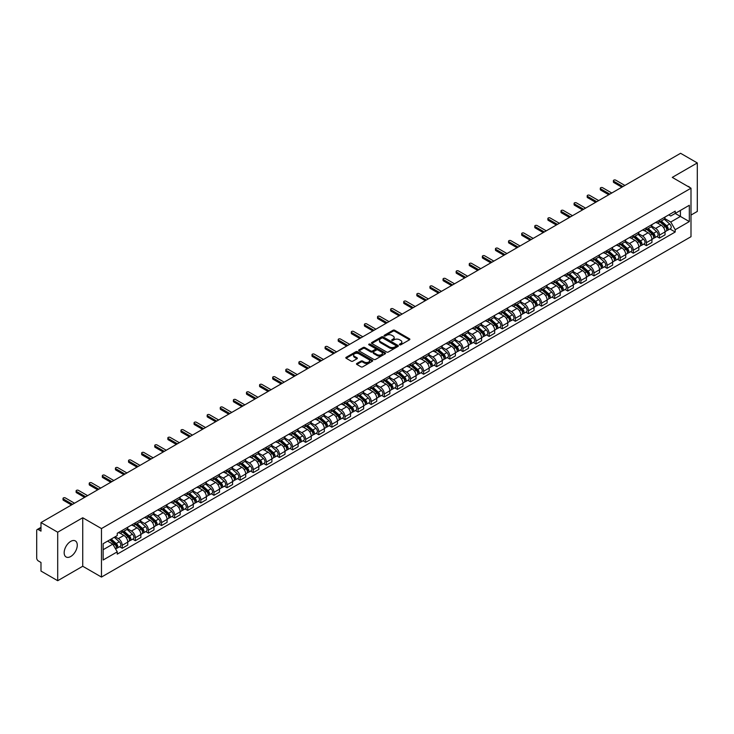 <?xml version="1.0" encoding="UTF-8"?>
<svg xmlns="http://www.w3.org/2000/svg" width="734" height="734" viewBox="0 0 734 734"><rect width="100%" height="100%" fill="white"/><g stroke="black" fill="none" stroke-linecap="round" stroke-linejoin="round"><path stroke-width="1.1" d="M399.617 344.824A0.817 0.468 0 0 0 400.773 344.824L409.535 339.769A1.165 0.67 0 0 0 409.875 339.291A1.165 0.67 0 0 0 409.535 338.814L394.69 330.245A1.165 0.67 0 0 0 393.039 330.245L384.277 335.3A0.817 0.468 0 0 0 385.433 335.97L386.57 335.319A3.734 2.156 0 0 1 391.846 335.319L393.085 336.034A3.734 2.156 0 0 1 394.176 337.557A3.734 2.156 0 0 1 393.085 339.08L391.947 339.732A0.817 0.468 0 0 0 393.103 340.402L394.241 339.741A3.734 2.156 0 0 1 399.516 339.741L400.755 340.457A3.734 2.156 0 0 1 401.847 341.98A3.734 2.156 0 0 1 400.755 343.503L399.617 344.163A0.817 0.468 0 0 0 399.617 344.824L399.617 344.163M70.721 556.51A9.267 5.349 120 0 0 76.776 548.344A9.267 5.349 120 0 0 75.354 540.921A9.267 5.349 120 0 0 70.721 541.38A9.267 5.349 120 0 0 64.665 549.546A9.267 5.349 120 0 0 66.088 556.968A9.267 5.349 120 0 0 70.721 556.51M689.896 187.574A9.267 5.349 120 0 0 688.914 186.684A9.267 5.349 120 0 0 687.648 186.271M356.843 363.477A1.165 0.67 0 0 0 356.504 363.954A1.165 0.67 0 0 0 356.843 364.431L361.009 366.835A1.165 0.67 0 0 0 362.66 366.835L372.386 361.211A1.165 0.67 0 0 0 372.725 360.733A1.165 0.67 0 0 0 372.386 360.266L357.541 351.696A1.165 0.67 0 0 0 355.898 351.696L346.164 357.311A1.165 0.67 0 0 0 345.824 357.788A1.165 0.67 0 0 0 346.164 358.265L351.191 361.165A1.165 0.67 0 0 0 352.843 361.165L357.008 358.761A1.165 0.67 0 0 0 357.348 358.284A1.165 0.67 0 0 0 357.008 357.807L354.513 356.366A3.119 1.798 0 0 1 353.604 355.1A3.119 1.798 0 0 1 355.522 353.43A3.119 1.798 0 0 1 358.926 353.825L368.697 359.467A3.119 1.798 0 0 1 369.606 360.733A3.119 1.798 0 0 1 367.688 362.403A3.119 1.798 0 0 1 364.284 362.009L362.66 361.073A1.165 0.67 0 0 0 361.009 361.073L356.843 363.477L356.843 364.431L361.009 362.036L361.009 361.073M101.466 528.572L82.731 517.754L57.702 532.214L40.985 522.562L680.583 153.287L697.3 162.939L672.271 177.389L690.997 188.207L101.466 528.572L101.466 577.071L690.997 236.706L690.997 188.207M386.653 352.026A1.165 0.67 0 0 0 388.304 352.026L398.03 346.411A1.165 0.67 0 0 0 398.369 345.934A1.165 0.67 0 0 0 398.03 345.457L383.185 336.888A1.165 0.67 0 0 0 381.542 336.888L371.808 342.503A1.165 0.67 0 0 0 371.468 342.98A1.165 0.67 0 0 0 371.808 343.457L386.653 352.026M369.294 344.998A0.817 0.468 0 0 1 370.119 345.118L385.194 353.816L375.478 359.431A1.165 0.67 0 0 1 373.826 359.431L358.99 350.861L358.99 349.907A1.165 0.67 0 0 0 358.642 350.384A1.165 0.67 0 0 0 358.99 350.861M358.99 349.907L363.156 347.503A1.165 0.67 0 0 1 364.798 347.503L370.817 350.98A1.165 0.67 0 0 0 372.468 350.98L375.23 349.384A1.165 0.67 0 0 0 375.569 348.907A1.165 0.67 0 0 0 375.23 348.43L368.963 344.815A0.817 0.468 0 0 1 370.119 344.145L385.212 352.861A1.165 0.67 0 0 1 385.552 353.338A1.165 0.67 0 0 1 385.212 353.816L385.212 352.861M57.702 532.214L57.702 580.713L40.985 571.061L40.985 562.473L38.379 560.969A2.376 1.376 -120 0 1 36.7 558.06L36.7 530.609A2.376 1.376 -120 0 1 37.195 529.526L40.985 527.333M690.997 215.08L697.3 211.438L697.3 162.939M57.702 580.713L82.731 566.253L101.466 577.071M40.985 522.562L40.985 531.141L38.379 529.636A2.376 1.376 -120 0 0 37.195 529.526M659.499 220.218A5.468 3.156 60 0 1 658.37 222.668L663.912 219.475A5.468 3.156 -120 0 0 665.041 217.016M651.627 226.1L655.636 228.412A5.468 3.156 60 0 1 659.499 235.109L665.041 231.907A5.468 3.156 -120 0 0 661.178 225.21L657.214 222.925M665.041 231.907L665.041 234.862L659.499 238.064L656.838 236.531M658.37 222.668A5.468 3.156 60 0 1 655.673 222.43M659.499 235.109L659.499 238.064M646.397 227.788A5.468 3.156 60 0 1 645.259 230.237L650.81 227.035A5.468 3.156 -120 0 0 651.939 224.586M643.736 244.101L646.397 245.633L651.939 242.431L651.939 239.477A5.468 3.156 -120 0 0 648.076 232.779L644.103 230.485M645.259 230.237A5.468 3.156 60 0 1 642.571 229.99M638.525 233.669L642.534 235.981A5.468 3.156 60 0 1 646.397 242.67L646.397 245.633M633.286 235.348A5.468 3.156 60 0 1 632.158 237.807L637.699 234.605A5.468 3.156 -120 0 0 638.837 232.146M630.634 251.661L633.286 253.202L638.837 250L638.837 247.037A5.468 3.156 -120 0 0 634.974 240.348L631.001 238.055M632.158 237.807A5.468 3.156 60 0 1 629.469 237.559M625.423 241.238L629.423 243.55A5.468 3.156 60 0 1 633.286 250.239L633.286 253.202M620.184 242.917A5.468 3.156 60 0 1 619.056 245.367L624.597 242.165A5.468 3.156 -120 0 0 625.726 239.715M617.523 259.23L620.184 260.763L625.726 257.561L625.726 254.606A5.468 3.156 -120 0 0 621.863 247.908L617.9 245.624M619.056 245.367A5.468 3.156 60 0 1 616.367 245.119M612.321 248.798L616.321 251.111A5.468 3.156 60 0 1 620.184 257.808L620.184 260.763M607.082 250.477A5.468 3.156 60 0 1 605.945 252.936L611.495 249.734A5.468 3.156 -120 0 0 612.624 247.285M604.421 266.791L607.082 268.332L612.624 265.13L612.624 262.166A5.468 3.156 -120 0 0 608.761 255.478L604.788 253.184M605.945 252.936A5.468 3.156 60 0 1 603.256 252.689M599.21 256.368L603.22 258.68A5.468 3.156 60 0 1 607.082 265.369L607.082 268.332M593.98 258.047A5.468 3.156 60 0 1 592.843 260.497L598.384 257.304A5.468 3.156 -120 0 0 599.522 254.845M591.32 274.36L593.98 275.892L599.522 272.69L599.522 269.736A5.468 3.156 -120 0 0 595.659 263.047L591.687 260.753M592.843 260.497A5.468 3.156 60 0 1 590.154 260.258M586.108 263.928L590.108 266.24A5.468 3.156 60 0 1 593.98 272.938L593.98 275.892M580.869 265.616A5.468 3.156 60 0 1 579.741 268.066L585.282 264.864A5.468 3.156 -120 0 0 586.42 262.414M578.218 281.929L580.869 283.462L586.42 280.26L586.42 277.305A5.468 3.156 -120 0 0 582.548 270.607L578.585 268.314M579.741 268.066A5.468 3.156 60 0 1 577.052 267.818M573.006 271.497L577.007 273.81A5.468 3.156 60 0 1 580.869 280.498L580.869 283.462M567.767 273.176A5.468 3.156 60 0 1 566.639 275.635L572.181 272.433A5.468 3.156 -120 0 0 573.309 269.974M565.107 289.49L567.767 291.031L573.309 287.829L573.309 284.865A5.468 3.156 -120 0 0 569.446 278.177L565.483 275.883M566.639 275.635A5.468 3.156 60 0 1 563.941 275.388M559.895 279.067L563.905 281.379A5.468 3.156 60 0 1 567.767 288.067L567.767 291.031M554.665 280.746A5.468 3.156 60 0 1 553.528 283.196L559.079 279.993A5.468 3.156 -120 0 0 560.207 277.544M552.005 297.059L554.665 298.591L560.207 295.389L560.207 292.435A5.468 3.156 -120 0 0 556.344 285.737L552.372 283.452M553.528 283.196A5.468 3.156 60 0 1 550.839 282.948M546.793 286.627L550.803 288.939A5.468 3.156 60 0 1 554.665 295.637L554.665 298.591M541.554 288.315A5.468 3.156 60 0 1 540.426 290.765L545.968 287.563A5.468 3.156 -120 0 0 547.105 285.113M538.903 304.628L541.554 306.161L547.105 302.958L547.105 299.995A5.468 3.156 -120 0 0 543.243 293.306L539.27 291.013M540.426 290.765A5.468 3.156 60 0 1 537.738 290.517M533.691 294.196L537.692 296.508A5.468 3.156 60 0 1 541.554 303.197L541.554 306.161M528.452 295.875A5.468 3.156 60 0 1 527.324 298.325L532.866 295.132A5.468 3.156 -120 0 0 533.994 292.673M525.792 312.189L528.452 313.721L533.994 310.528L533.994 307.564A5.468 3.156 -120 0 0 530.131 300.876L526.168 298.582M527.324 298.325A5.468 3.156 60 0 1 524.636 298.087M520.589 301.757L524.59 304.069A5.468 3.156 60 0 1 528.452 310.766L528.452 313.721M515.351 303.445A5.468 3.156 60 0 1 514.222 305.894L519.764 302.692A5.468 3.156 -120 0 0 520.892 300.243M512.69 319.758L515.351 321.29L520.892 318.088L520.892 315.134A5.468 3.156 -120 0 0 517.03 308.436L513.057 306.142M514.222 305.894A5.468 3.156 60 0 1 511.525 305.647M507.478 309.326L511.488 311.638A5.468 3.156 60 0 1 515.351 318.336L515.351 321.29M502.249 311.005A5.468 3.156 60 0 1 501.111 313.464L506.662 310.262A5.468 3.156 -120 0 0 507.79 307.803M499.588 327.318L502.249 328.86L507.79 325.657L507.79 322.694A5.468 3.156 -120 0 0 503.928 316.005L499.955 313.712M501.111 313.464A5.468 3.156 60 0 1 498.423 313.216M494.377 316.895L498.377 319.207A5.468 3.156 60 0 1 502.249 325.896L502.249 328.86M489.138 318.574A5.468 3.156 60 0 1 488.009 321.024L493.551 317.822A5.468 3.156 -120 0 0 494.688 315.372M486.486 334.887L489.138 336.42L494.688 333.218L494.688 330.263A5.468 3.156 -120 0 0 490.817 323.566L486.853 321.281M488.009 321.024A5.468 3.156 60 0 1 485.321 320.776M481.275 324.456L485.275 326.768A5.468 3.156 60 0 1 489.138 333.465L489.138 336.42M476.036 326.144A5.468 3.156 60 0 1 474.907 328.593L480.449 325.391A5.468 3.156 -120 0 0 481.577 322.942M473.375 342.457L476.036 343.989L481.577 340.787L481.577 337.833A5.468 3.156 -120 0 0 477.715 331.135L473.751 328.841M474.907 328.593A5.468 3.156 60 0 1 472.21 328.346M468.164 332.025L472.173 334.337A5.468 3.156 60 0 1 476.036 341.026L476.036 343.989M462.934 333.704A5.468 3.156 60 0 1 461.796 336.163L467.347 332.961A5.468 3.156 -120 0 0 468.476 330.502M460.273 350.017L462.934 351.549L468.476 348.356L468.476 345.393A5.468 3.156 -120 0 0 464.613 338.704L460.64 336.411M461.796 336.163A5.468 3.156 60 0 1 459.108 335.915M455.062 339.594L459.071 341.906A5.468 3.156 60 0 1 462.934 348.595L462.934 351.549M449.823 341.273A5.468 3.156 60 0 1 448.694 343.723L454.236 340.521A5.468 3.156 -120 0 0 455.374 338.071M447.171 357.586L449.823 359.119L455.374 355.917L455.374 352.962A5.468 3.156 -120 0 0 451.511 346.264L447.538 343.98M448.694 343.723A5.468 3.156 60 0 1 446.006 343.475M441.96 347.154L445.96 349.467A5.468 3.156 60 0 1 449.823 356.164L449.823 359.119M436.721 348.833A5.468 3.156 60 0 1 435.592 351.292L441.134 348.09A5.468 3.156 -120 0 0 442.263 345.641M434.06 365.147L436.721 366.688L442.263 363.486L442.263 360.522A5.468 3.156 -120 0 0 438.4 353.834L434.436 351.54M435.592 351.292A5.468 3.156 60 0 1 432.904 351.045M428.858 354.724L432.858 357.036A5.468 3.156 60 0 1 436.721 363.725L436.721 366.688M423.619 356.403A5.468 3.156 60 0 1 422.49 358.853L428.032 355.66A5.468 3.156 -120 0 0 429.161 353.201M420.958 372.716L423.619 374.248L429.161 371.046L429.161 368.092A5.468 3.156 -120 0 0 425.298 361.394L421.334 359.109M422.49 358.853A5.468 3.156 60 0 1 419.793 358.614M415.747 362.284L419.756 364.596A5.468 3.156 60 0 1 423.619 371.294L423.619 374.248M410.517 363.972A5.468 3.156 60 0 1 409.379 366.422L414.93 363.22A5.468 3.156 -120 0 0 416.059 360.77M407.856 380.285L410.517 381.818L416.059 378.616L416.059 375.661A5.468 3.156 -120 0 0 412.196 368.963L408.223 366.67M409.379 366.422A5.468 3.156 60 0 1 406.691 366.174M402.645 369.853L406.645 372.166A5.468 3.156 60 0 1 410.517 378.854L410.517 381.818M397.406 371.532A5.468 3.156 60 0 1 396.277 373.991L401.819 370.789A5.468 3.156 -120 0 0 402.957 368.33M394.754 387.846L397.406 389.378L402.957 386.185L402.957 383.221A5.468 3.156 -120 0 0 399.085 376.533L395.121 374.239M396.277 373.991A5.468 3.156 60 0 1 393.589 373.744M389.543 377.423L393.543 379.735A5.468 3.156 60 0 1 397.406 386.423L397.406 389.378M384.304 379.102A5.468 3.156 60 0 1 383.176 381.552L388.717 378.349A5.468 3.156 -120 0 0 389.846 375.9M381.643 395.415L384.304 396.947L389.846 393.745L389.846 390.791A5.468 3.156 -120 0 0 385.983 384.093L382.019 381.808M383.176 381.552A5.468 3.156 60 0 1 380.478 381.304M376.432 384.983L380.441 387.295A5.468 3.156 60 0 1 384.304 393.993L384.304 396.947M371.202 386.662A5.468 3.156 60 0 1 370.064 389.121L375.615 385.919A5.468 3.156 -120 0 0 376.744 383.469M368.541 402.975L371.202 404.517L376.744 401.314L376.744 398.351A5.468 3.156 -120 0 0 372.881 391.662L368.908 389.369M370.064 389.121A5.468 3.156 60 0 1 367.376 388.873M363.33 392.552L367.339 394.864A5.468 3.156 60 0 1 371.202 401.553L371.202 404.517M358.091 394.231A5.468 3.156 60 0 1 356.963 396.681L362.504 393.488A5.468 3.156 -120 0 0 363.642 391.029M355.439 410.545L358.1 412.077L363.642 408.875L363.642 405.92A5.468 3.156 -120 0 0 359.779 399.232L355.807 396.938M356.963 396.681A5.468 3.156 60 0 1 354.274 396.443M350.228 400.113L354.228 402.425A5.468 3.156 60 0 1 358.1 409.122L358.1 412.077M344.989 401.801A5.468 3.156 60 0 1 343.861 404.25L349.402 401.048A5.468 3.156 -120 0 0 350.531 398.599M342.328 418.114L344.989 419.646L350.531 416.444L350.531 413.49A5.468 3.156 -120 0 0 346.668 406.792L342.705 404.498M343.861 404.25A5.468 3.156 60 0 1 341.172 404.003M337.126 407.682L341.127 409.994A5.468 3.156 60 0 1 344.989 416.683L344.989 419.646M331.887 409.361A5.468 3.156 60 0 1 330.759 411.82L336.3 408.618A5.468 3.156 -120 0 0 337.429 406.159M329.227 425.674L331.887 427.216L337.429 424.013L337.429 421.05A5.468 3.156 -120 0 0 333.566 414.361L329.603 412.068M330.759 411.82A5.468 3.156 60 0 1 328.061 411.572M324.015 415.251L328.025 417.563A5.468 3.156 60 0 1 331.887 424.252L331.887 427.216M318.785 416.93A5.468 3.156 60 0 1 317.648 419.38L323.199 416.178A5.468 3.156 -120 0 0 324.327 413.728M316.125 433.243L318.785 434.776L324.327 431.574L324.327 428.619A5.468 3.156 -120 0 0 320.464 421.922L316.492 419.637M317.648 419.38A5.468 3.156 60 0 1 314.959 419.132M310.913 422.812L314.914 425.124A5.468 3.156 60 0 1 318.785 431.821L318.785 434.776M305.674 424.5A5.468 3.156 60 0 1 304.546 426.949L310.087 423.747A5.468 3.156 -120 0 0 311.225 421.298M303.023 440.804L305.674 442.345L311.225 439.143L311.225 436.179A5.468 3.156 -120 0 0 307.353 429.491L303.39 427.197M304.546 426.949A5.468 3.156 60 0 1 301.858 426.702M297.811 430.381L301.812 432.693A5.468 3.156 60 0 1 305.674 439.382L305.674 442.345M292.572 432.06A5.468 3.156 60 0 1 291.444 434.51L296.986 431.317A5.468 3.156 -120 0 0 298.114 428.858M289.912 448.373L292.572 449.905L298.114 446.703L298.114 443.749A5.468 3.156 -120 0 0 294.251 437.06L290.288 434.767M291.444 434.51A5.468 3.156 60 0 1 288.756 434.271M284.709 437.941L288.71 440.253A5.468 3.156 60 0 1 292.572 446.951L292.572 449.905M279.471 439.629A5.468 3.156 60 0 1 278.333 442.079L283.884 438.877A5.468 3.156 -120 0 0 285.012 436.427M276.81 455.942L279.471 457.475L285.012 454.273L285.012 451.318A5.468 3.156 -120 0 0 281.15 444.62L277.177 442.327M278.333 442.079A5.468 3.156 60 0 1 275.645 441.831M271.598 445.51L275.608 447.823A5.468 3.156 60 0 1 279.471 454.52L279.471 457.475M266.369 447.189A5.468 3.156 60 0 1 265.231 449.648L270.773 446.446A5.468 3.156 -120 0 0 271.91 443.987M263.708 463.503L266.369 465.044L271.91 461.842L271.91 458.878A5.468 3.156 -120 0 0 268.048 452.19L264.075 449.896M265.231 449.648A5.468 3.156 60 0 1 262.543 449.401M258.496 453.08L262.497 455.392A5.468 3.156 60 0 1 266.369 462.081L266.369 465.044M253.258 454.759A5.468 3.156 60 0 1 252.129 457.209L257.671 454.007A5.468 3.156 -120 0 0 258.808 451.557M250.606 471.072L253.258 472.604L258.808 469.402L258.808 466.448A5.468 3.156 -120 0 0 254.937 459.75L250.973 457.466M252.129 457.209A5.468 3.156 60 0 1 249.441 456.961M245.395 460.64L249.395 462.952A5.468 3.156 60 0 1 253.258 469.65L253.258 472.604M240.156 462.328A5.468 3.156 60 0 1 239.027 464.778L244.569 461.576A5.468 3.156 -120 0 0 245.697 459.126M237.495 478.641L240.156 480.174L245.697 476.972L245.697 474.008A5.468 3.156 -120 0 0 241.835 467.319L237.871 465.026M239.027 464.778A5.468 3.156 60 0 1 236.33 464.53M232.283 468.209L236.293 470.522A5.468 3.156 60 0 1 240.156 477.21L240.156 480.174M227.054 469.888A5.468 3.156 60 0 1 225.916 472.347L231.467 469.145A5.468 3.156 -120 0 0 232.595 466.686M224.393 486.202L227.054 487.734L232.595 484.541L232.595 481.577A5.468 3.156 -120 0 0 228.733 474.889L224.76 472.595M225.916 472.347A5.468 3.156 60 0 1 223.228 472.1M219.182 475.779L223.191 478.091A5.468 3.156 60 0 1 227.054 484.779L227.054 487.734M213.943 477.458A5.468 3.156 60 0 1 212.814 479.908L218.356 476.705A5.468 3.156 -120 0 0 219.494 474.256M211.291 493.771L213.943 495.303L219.494 492.101L219.494 489.147A5.468 3.156 -120 0 0 215.631 482.449L211.658 480.164M212.814 479.908A5.468 3.156 60 0 1 210.126 479.66M206.08 483.339L210.08 485.651A5.468 3.156 60 0 1 213.943 492.349L213.943 495.303M200.841 485.018A5.468 3.156 60 0 1 199.712 487.477L205.254 484.275A5.468 3.156 -120 0 0 206.382 481.825M198.18 501.331L200.841 502.873L206.382 499.671L206.382 496.707A5.468 3.156 -120 0 0 202.52 490.018L198.556 487.725M199.712 487.477A5.468 3.156 60 0 1 197.024 487.229M192.978 490.908L196.978 493.22A5.468 3.156 60 0 1 200.841 499.909L200.841 502.873M187.739 492.587A5.468 3.156 60 0 1 186.601 495.037L192.152 491.835A5.468 3.156 -120 0 0 193.281 489.385M185.078 508.901L187.739 510.433L193.281 507.231L193.281 504.276A5.468 3.156 -120 0 0 189.418 497.579L185.445 495.294M186.601 495.037A5.468 3.156 60 0 1 183.913 494.789M179.867 498.469L183.876 500.781A5.468 3.156 60 0 1 187.739 507.478L187.739 510.433M174.637 500.157A5.468 3.156 60 0 1 173.499 502.606L179.041 499.404A5.468 3.156 -120 0 0 180.179 496.955M171.976 516.47L174.637 518.002L180.179 514.8L180.179 511.846A5.468 3.156 -120 0 0 176.316 505.148L172.343 502.854M173.499 502.606A5.468 3.156 60 0 1 170.811 502.359M166.765 506.038L170.765 508.35A5.468 3.156 60 0 1 174.637 515.039L174.637 518.002M161.526 507.717A5.468 3.156 60 0 1 160.397 510.176L165.939 506.974A5.468 3.156 -120 0 0 167.077 504.515M158.874 524.03L161.526 525.562L167.077 522.369L167.077 519.406A5.468 3.156 -120 0 0 163.205 512.717L159.241 510.424M160.397 510.176A5.468 3.156 60 0 1 157.709 509.928M153.663 513.607L157.663 515.919A5.468 3.156 60 0 1 161.526 522.608L161.526 525.562M148.424 515.286A5.468 3.156 60 0 1 147.295 517.736L152.837 514.534A5.468 3.156 -120 0 0 153.966 512.084M145.763 531.599L148.424 533.132L153.966 529.93L153.966 526.975A5.468 3.156 -120 0 0 150.103 520.278L146.139 517.993M147.295 517.736A5.468 3.156 60 0 1 144.598 517.488M140.552 521.168L144.561 523.48A5.468 3.156 60 0 1 148.424 530.177L148.424 533.132M135.322 522.847A5.468 3.156 60 0 1 134.184 525.305L139.735 522.103A5.468 3.156 -120 0 0 140.864 519.654M132.661 539.16L135.322 540.701L140.864 537.499L140.864 534.535A5.468 3.156 -120 0 0 137.001 527.847L133.028 525.553M134.184 525.305A5.468 3.156 60 0 1 131.496 525.058M127.45 528.737L131.459 531.049A5.468 3.156 60 0 1 135.322 537.738L135.322 540.701M122.211 530.416A5.468 3.156 60 0 1 121.082 532.866L126.624 529.673A5.468 3.156 -120 0 0 127.762 527.214M119.559 546.729L122.211 548.261L127.762 545.059L127.762 542.105A5.468 3.156 -120 0 0 123.899 535.416L119.926 533.123M121.082 532.866A5.468 3.156 60 0 1 118.394 532.627M115.155 536.774L118.348 538.609A5.468 3.156 60 0 1 122.211 545.307L122.211 548.261M668.784 214.86L670.757 215.998L689.318 205.281L680.418 210.419L680.418 216.438L670.757 222.017L664.738 218.539M103.145 549.72L112.807 544.142L117.256 551.849L103.145 560.005L103.145 543.701L117.256 535.554L117.256 533.279L675.207 211.153L675.207 213.429L689.318 221.576L675.207 229.724L670.757 222.017M689.318 205.281L689.318 221.576M117.256 551.849L117.256 554.133L675.207 232.008L675.207 229.724M82.731 517.754L82.731 566.253M112.807 544.142L107.595 541.132M669.949 228.962L675.207 232.008M399.947 344.943L400.755 344.475A3.734 2.156 0 0 0 401.847 342.952L401.847 341.98M394.176 337.557L394.176 338.521A3.734 2.156 0 0 1 393.085 340.044L392.277 340.512M409.517 339.778L394.69 331.217A1.165 0.67 0 0 0 393.039 331.217L384.607 336.089M398.03 345.457L398.03 346.411L383.185 337.86A1.165 0.67 0 0 0 381.542 337.86L371.826 343.466L371.808 342.503M395.965 346.264A0.817 0.468 0 0 0 395.965 345.595L382.937 338.08A0.817 0.468 0 0 0 381.79 338.08L380.588 338.769A3.734 2.156 0 0 0 379.496 340.292A3.734 2.156 0 0 0 380.588 341.815L389.497 346.953A3.734 2.156 0 0 0 394.773 346.953L395.965 346.264L395.965 347.237A0.817 0.468 0 0 0 395.965 346.567M379.496 340.292L379.496 341.264A3.734 2.156 0 0 0 380.588 342.787L380.588 341.815M395.965 347.237L394.773 347.925A3.734 2.156 0 0 1 389.497 347.925L380.588 342.787M358.999 350.87L363.156 348.476L363.156 347.503M375.569 348.907L375.569 349.879A1.165 0.67 0 0 1 375.23 350.357L372.468 351.953A1.165 0.67 0 0 1 370.817 351.953L364.798 348.476A1.165 0.67 0 0 0 363.156 348.476M377.065 354.586A3.119 1.798 0 0 0 380.469 354.972A3.119 1.798 0 0 0 382.386 353.311A3.119 1.798 0 0 0 381.478 352.036L378.038 350.054A1.165 0.67 0 0 0 376.386 350.054L373.624 351.641A1.165 0.67 0 0 0 373.285 352.118A1.165 0.67 0 0 0 373.624 352.595L377.065 354.586L377.065 355.559A3.119 1.798 0 0 0 380.469 355.944A3.119 1.798 0 0 0 382.386 354.283L382.386 353.311M373.285 352.118L373.285 353.091A1.165 0.67 0 0 0 373.624 353.568L373.624 352.595M377.065 355.559L373.624 353.568M369.606 360.733L369.606 361.706A3.119 1.798 0 0 1 367.688 363.367A3.119 1.798 0 0 1 364.284 362.981L362.66 362.036A1.165 0.67 0 0 0 361.009 362.036M353.604 355.1L353.604 356.063A3.119 1.798 0 0 0 354.513 357.339L354.513 356.366M356.99 358.77L354.513 357.339M372.386 360.266L372.386 361.211L357.541 352.659A1.165 0.67 0 0 0 355.898 352.659L346.182 358.275L346.164 357.311M659.875 221.796L665.215 226.567A2.973 1.716 60 0 1 666.151 231.155L665.041 231.797M660.022 221.925L662.536 223.375M660.416 221.484L666.362 226.788A1.422 0.826 60 0 1 666.802 228.999A1.422 0.826 60 0 1 666.674 229.045M661.306 220.971L666.646 225.742A2.973 1.716 60 0 1 667.582 230.329A2.973 1.716 60 0 1 666.683 230.43M664.279 219.191L669.674 223.998A2.973 1.716 60 0 1 670.601 228.586L667.582 230.329M621.863 187.188L613.798 182.537A1.367 0.789 180 0 1 613.404 181.977L613.404 180.72A1.367 0.789 -0 0 0 613.798 181.27L622.955 186.564M624.891 185.445L615.734 180.16A1.367 0.789 -0 0 0 614.248 179.986A1.367 0.789 -0 0 0 613.404 180.72M646.773 229.366L652.113 234.128A2.973 1.716 60 0 1 653.049 238.724L651.939 239.367M646.911 229.494L649.425 230.944M647.315 229.054L653.251 234.357A1.422 0.826 60 0 1 653.7 236.559A1.422 0.826 60 0 1 653.572 236.614M648.205 228.54L653.544 233.302A2.973 1.716 60 0 1 654.471 237.899A2.973 1.716 60 0 1 653.572 237.99M651.177 226.751L656.563 231.559A2.973 1.716 60 0 1 657.499 236.155L654.471 237.899M633.671 236.935L639.011 241.697A2.973 1.716 60 0 1 639.938 246.285L638.837 246.927M633.809 237.054L636.323 238.504M634.204 236.623L640.149 241.926A1.422 0.826 60 0 1 640.599 244.128A1.422 0.826 60 0 1 640.47 244.174M635.094 236.109L640.433 240.871A2.973 1.716 60 0 1 641.369 245.468A2.973 1.716 60 0 1 640.47 245.56M638.075 234.32L643.461 239.128A2.973 1.716 60 0 1 644.397 243.716L641.369 245.468M620.56 244.495L625.9 249.257A2.973 1.716 60 0 1 626.836 253.854L625.726 254.496M620.707 244.624L623.221 246.073M621.102 244.183L627.047 249.487A1.422 0.826 60 0 1 627.497 251.689A1.422 0.826 60 0 1 627.359 251.744M621.992 243.67L627.331 248.441A2.973 1.716 60 0 1 628.267 253.028A2.973 1.716 60 0 1 627.368 253.129M624.973 241.881L630.359 246.688A2.973 1.716 60 0 1 631.286 251.285L628.267 253.028M608.761 194.758L600.696 190.097A1.367 0.789 180 0 1 600.293 189.546L600.293 188.28A1.367 0.789 -0 0 0 600.696 188.84L609.853 194.125M611.789 193.014L602.632 187.72A1.367 0.789 -0 0 0 601.137 187.555A1.367 0.789 -0 0 0 600.293 188.28M595.659 202.318L587.595 197.666A1.367 0.789 180 0 1 587.191 197.107L587.191 195.85A1.367 0.789 -0 0 0 587.595 196.409L596.751 201.694M598.678 200.575L589.521 195.29A1.367 0.789 -0 0 0 588.035 195.116A1.367 0.789 -0 0 0 587.191 195.85M582.548 209.887L574.483 205.236A1.367 0.789 180 0 1 574.089 204.676L574.089 203.41A1.367 0.789 -0 0 0 574.483 203.969L583.64 209.254M585.576 208.144L576.419 202.859A1.367 0.789 -0 0 0 574.933 202.685A1.367 0.789 -0 0 0 574.089 203.41M607.458 252.065L612.798 256.827A2.973 1.716 60 0 1 613.734 261.423L612.624 262.056M607.605 252.193L610.119 253.643M608 251.753L613.936 257.056A1.422 0.826 60 0 1 614.386 259.258A1.422 0.826 60 0 1 614.257 259.313M608.89 251.239L614.23 256.001A2.973 1.716 60 0 1 615.156 260.598A2.973 1.716 60 0 1 614.266 260.689M611.862 249.45L617.248 254.258A2.973 1.716 60 0 1 618.184 258.845L615.156 260.598M594.356 259.625L599.696 264.396A2.973 1.716 60 0 1 600.623 268.983L599.522 269.626M594.494 259.753L597.008 261.203M594.898 259.313L600.834 264.616A1.422 0.826 60 0 1 601.284 266.827A1.422 0.826 60 0 1 601.155 266.873M595.788 258.808L601.128 263.57A2.973 1.716 60 0 1 602.054 268.158A2.973 1.716 60 0 1 601.155 268.259M598.76 257.019L604.146 261.827A2.973 1.716 60 0 1 605.082 266.414L602.054 268.158M569.446 217.457L561.382 212.796A1.367 0.789 180 0 1 560.987 212.236L560.987 210.979A1.367 0.789 -0 0 0 561.382 211.539L570.538 216.824M572.474 215.704L563.317 210.419A1.367 0.789 -0 0 0 561.822 210.254A1.367 0.789 -0 0 0 560.987 210.979M556.344 225.017L548.28 220.365A1.367 0.789 180 0 1 547.876 219.805L547.876 218.548A1.367 0.789 -0 0 0 548.28 219.099L557.436 224.393M559.363 223.274L550.206 217.989A1.367 0.789 -0 0 0 548.72 217.815A1.367 0.789 -0 0 0 547.876 218.548M581.255 267.194L586.594 271.956A2.973 1.716 60 0 1 587.521 276.553L586.411 277.195M581.392 267.323L583.906 268.772M581.787 266.882L587.732 272.186A1.422 0.826 60 0 1 588.182 274.388A1.422 0.826 60 0 1 588.053 274.443M582.677 266.369L588.017 271.13A2.973 1.716 60 0 1 588.952 275.727A2.973 1.716 60 0 1 588.053 275.819M585.659 264.579L591.044 269.387A2.973 1.716 60 0 1 591.971 273.984L588.952 275.727M568.144 274.764L573.483 279.526A2.973 1.716 60 0 1 574.419 284.113L573.309 284.755M568.29 274.883L570.804 276.342M568.685 274.452L574.63 279.755A1.422 0.826 60 0 1 575.071 281.957A1.422 0.826 60 0 1 574.942 282.003M569.575 273.938L574.915 278.7A2.973 1.716 60 0 1 575.851 283.296A2.973 1.716 60 0 1 574.951 283.388M572.548 272.149L577.942 276.957A2.973 1.716 60 0 1 578.869 281.544L575.851 283.296M555.042 282.324L560.381 287.095A2.973 1.716 60 0 1 561.317 291.682L560.207 292.325M555.179 282.452L557.693 283.902M555.583 282.012L561.519 287.315A1.422 0.826 60 0 1 561.969 289.517A1.422 0.826 60 0 1 561.84 289.572M556.473 281.498L561.813 286.269A2.973 1.716 60 0 1 562.739 290.857A2.973 1.716 60 0 1 561.849 290.958M559.446 279.718L564.831 284.517A2.973 1.716 60 0 1 565.767 289.113L562.739 290.857M541.94 289.893L547.28 294.655A2.973 1.716 60 0 1 548.206 299.252L547.105 299.885M542.077 290.022L544.591 291.471M542.472 289.581L548.417 294.884A1.422 0.826 60 0 1 548.867 297.087A1.422 0.826 60 0 1 548.738 297.142M543.362 289.068L548.702 293.829A2.973 1.716 60 0 1 549.638 298.426A2.973 1.716 60 0 1 548.738 298.518M546.344 287.278L551.729 292.086A2.973 1.716 60 0 1 552.665 296.683L549.638 298.426M528.829 297.453L534.168 302.224A2.973 1.716 60 0 1 535.104 306.812L533.994 307.454M528.975 297.582L531.489 299.032M529.37 297.151L535.315 302.445A1.422 0.826 60 0 1 535.765 304.656A1.422 0.826 60 0 1 535.627 304.702M530.26 296.637L535.6 301.399A2.973 1.716 60 0 1 536.536 305.986A2.973 1.716 60 0 1 535.636 306.087M533.242 294.848L538.628 299.656A2.973 1.716 60 0 1 539.554 304.243L536.536 305.986M515.727 305.023L521.067 309.785A2.973 1.716 60 0 1 522.002 314.381L520.892 315.024M515.874 305.151L518.388 306.601M516.268 304.711L522.213 310.014A1.422 0.826 60 0 1 522.654 312.216A1.422 0.826 60 0 1 522.525 312.271M517.158 304.197L522.498 308.968A2.973 1.716 60 0 1 523.425 313.556A2.973 1.716 60 0 1 522.535 313.647M520.131 302.408L525.516 307.216A2.973 1.716 60 0 1 526.452 311.812L523.425 313.556M502.625 312.592L507.965 317.354A2.973 1.716 60 0 1 508.901 321.951L507.79 322.584M502.762 312.712L505.276 314.17M503.166 312.28L509.102 317.583A1.422 0.826 60 0 1 509.552 319.785A1.422 0.826 60 0 1 509.424 319.841M504.056 311.767L509.396 316.528A2.973 1.716 60 0 1 510.323 321.125A2.973 1.716 60 0 1 509.424 321.217M507.029 309.977L512.415 314.785A2.973 1.716 60 0 1 513.35 319.373L510.323 321.125M489.523 320.152L494.863 324.923A2.973 1.716 60 0 1 495.789 329.511L494.679 330.153M489.661 320.281L492.175 321.731M490.055 319.841L496 325.144A1.422 0.826 60 0 1 496.45 327.355A1.422 0.826 60 0 1 496.322 327.401M490.945 319.327L496.285 324.098A2.973 1.716 60 0 1 497.221 328.685A2.973 1.716 60 0 1 496.322 328.786M493.927 317.547L499.313 322.345A2.973 1.716 60 0 1 500.239 326.942L497.221 328.685M543.243 232.586L535.178 227.925A1.367 0.789 180 0 1 534.774 227.375L534.774 226.109A1.367 0.789 -0 0 0 535.178 226.668L544.334 231.953M546.261 230.843L537.104 225.549A1.367 0.789 -0 0 0 535.618 225.384A1.367 0.789 -0 0 0 534.774 226.109M530.131 240.156L522.067 235.495A1.367 0.789 180 0 1 521.672 234.935L521.672 233.678A1.367 0.789 -0 0 0 522.067 234.238L531.223 239.523M533.159 238.403L524.003 233.118A1.367 0.789 -0 0 0 522.516 232.944A1.367 0.789 -0 0 0 521.672 233.678M517.03 247.716L508.965 243.064A1.367 0.789 180 0 1 508.561 242.504L508.561 241.238A1.367 0.789 -0 0 0 508.965 241.798L518.121 247.083M520.057 245.973L510.901 240.688A1.367 0.789 -0 0 0 509.405 240.513A1.367 0.789 -0 0 0 508.561 241.238M503.928 255.285L495.863 250.624A1.367 0.789 180 0 1 495.459 250.074L495.459 248.808A1.367 0.789 -0 0 0 495.863 249.367L505.02 254.652M506.946 253.533L497.79 248.248A1.367 0.789 -0 0 0 496.303 248.083A1.367 0.789 -0 0 0 495.459 248.808M490.817 262.845L482.752 258.194A1.367 0.789 180 0 1 482.357 257.634L482.357 256.377A1.367 0.789 -0 0 0 482.752 256.928L491.908 262.221M493.844 261.102L484.688 255.817A1.367 0.789 -0 0 0 483.201 255.643A1.367 0.789 -0 0 0 482.357 256.377M477.715 270.415L469.65 265.763A1.367 0.789 180 0 1 469.255 265.203L469.255 263.937A1.367 0.789 -0 0 0 469.65 264.497L478.807 269.782M480.742 268.672L471.586 263.387A1.367 0.789 -0 0 0 470.099 263.212A1.367 0.789 -0 0 0 469.255 263.937M464.613 277.984L456.548 273.323A1.367 0.789 180 0 1 456.144 272.764L456.144 271.507A1.367 0.789 -0 0 0 456.548 272.066L465.705 277.351M467.631 276.232L458.475 270.947A1.367 0.789 -0 0 0 456.988 270.773A1.367 0.789 -0 0 0 456.144 271.507M451.511 285.544L443.446 280.893A1.367 0.789 180 0 1 443.042 280.333L443.042 279.076A1.367 0.789 -0 0 0 443.446 279.626L452.603 284.911M454.529 283.801L445.373 278.516A1.367 0.789 -0 0 0 443.887 278.342A1.367 0.789 -0 0 0 443.042 279.076M476.412 327.722L481.752 332.484A2.973 1.716 60 0 1 482.688 337.08L481.577 337.713M476.559 327.85L479.073 329.3M476.953 327.41L482.899 332.713A1.422 0.826 60 0 1 483.339 334.915A1.422 0.826 60 0 1 483.211 334.97M477.843 326.896L483.183 331.658A2.973 1.716 60 0 1 484.119 336.255A2.973 1.716 60 0 1 483.22 336.346M480.816 325.107L486.211 329.915A2.973 1.716 60 0 1 487.137 334.511L484.119 336.255M463.31 335.282L468.65 340.053A2.973 1.716 60 0 1 469.586 344.641L468.476 345.283M463.448 335.41L465.962 336.86M463.851 334.979L469.788 340.273A1.422 0.826 60 0 1 470.237 342.484A1.422 0.826 60 0 1 470.109 342.53M464.741 334.465L470.081 339.227A2.973 1.716 60 0 1 471.008 343.815A2.973 1.716 60 0 1 470.118 343.916M467.714 332.676L473.1 337.484A2.973 1.716 60 0 1 474.036 342.072L471.008 343.815M450.208 342.851L455.548 347.613A2.973 1.716 60 0 1 456.475 352.21L455.374 352.852M450.346 342.98L452.86 344.429M450.74 342.539L456.686 347.843A1.422 0.826 60 0 1 457.135 350.045A1.422 0.826 60 0 1 457.007 350.1M451.63 342.026L456.97 346.797A2.973 1.716 60 0 1 457.906 351.384A2.973 1.716 60 0 1 457.007 351.485M454.612 340.237L459.998 345.044A2.973 1.716 60 0 1 460.934 349.641L457.906 351.384M437.097 350.421L442.437 355.183A2.973 1.716 60 0 1 443.373 359.779L442.263 360.412M437.244 350.54L439.758 351.999M437.638 350.109L443.584 355.412A1.422 0.826 60 0 1 444.033 357.614A1.422 0.826 60 0 1 443.896 357.669M438.528 349.595L443.868 354.357A2.973 1.716 60 0 1 444.804 358.954A2.973 1.716 60 0 1 443.905 359.045M441.51 347.806L446.896 352.614A2.973 1.716 60 0 1 447.823 357.201L444.804 358.954M423.995 357.981L429.335 362.752A2.973 1.716 60 0 1 430.271 367.339L429.161 367.982M424.142 358.109L426.656 359.559M424.536 357.669L430.482 362.972A1.422 0.826 60 0 1 430.922 365.183A1.422 0.826 60 0 1 430.794 365.229M425.426 357.155L430.766 361.926A2.973 1.716 60 0 1 431.693 366.514A2.973 1.716 60 0 1 430.803 366.615M428.399 355.375L433.785 360.174A2.973 1.716 60 0 1 434.721 364.77L431.693 366.514M410.893 365.55L416.233 370.312A2.973 1.716 60 0 1 417.169 374.909L416.059 375.551M411.031 365.679L413.545 367.128M411.435 365.238L417.371 370.542A1.422 0.826 60 0 1 417.82 372.744A1.422 0.826 60 0 1 417.692 372.799M412.324 364.725L417.664 369.486A2.973 1.716 60 0 1 418.591 374.083A2.973 1.716 60 0 1 417.692 374.175M415.297 362.935L420.683 367.743A2.973 1.716 60 0 1 421.619 372.34L418.591 374.083M397.791 373.12L403.131 377.882A2.973 1.716 60 0 1 404.058 382.469L402.948 383.111M397.929 373.239L400.443 374.689M398.323 372.808L404.269 378.111A1.422 0.826 60 0 1 404.718 380.313A1.422 0.826 60 0 1 404.59 380.359M399.213 372.294L404.553 377.056A2.973 1.716 60 0 1 405.489 381.652A2.973 1.716 60 0 1 404.59 381.744M402.195 370.505L407.581 375.313A2.973 1.716 60 0 1 408.517 379.9L405.489 381.652M384.68 380.68L390.02 385.442A2.973 1.716 60 0 1 390.956 390.038L389.846 390.681M384.827 380.808L387.341 382.258M385.222 380.368L391.167 385.671A1.422 0.826 60 0 1 391.607 387.873A1.422 0.826 60 0 1 391.479 387.928M386.112 379.854L391.451 384.625A2.973 1.716 60 0 1 392.387 389.213A2.973 1.716 60 0 1 391.488 389.314M389.093 378.065L394.479 382.873A2.973 1.716 60 0 1 395.406 387.469L392.387 389.213M371.578 388.249L376.918 393.011A2.973 1.716 60 0 1 377.854 397.608L376.744 398.241M371.716 388.378L374.23 389.827M372.12 387.937L378.056 393.24A1.422 0.826 60 0 1 378.505 395.442A1.422 0.826 60 0 1 378.377 395.498M373.01 387.424L378.349 392.185A2.973 1.716 60 0 1 379.276 396.782A2.973 1.716 60 0 1 378.386 396.874M375.982 385.634L381.368 390.442A2.973 1.716 60 0 1 382.304 395.03L379.276 396.782M358.476 395.809L363.816 400.581A2.973 1.716 60 0 1 364.743 405.168L363.642 405.81M358.614 395.938L361.128 397.388M359.018 395.498L364.954 400.801A1.422 0.826 60 0 1 365.404 403.012A1.422 0.826 60 0 1 365.275 403.058M359.899 394.993L365.238 399.755A2.973 1.716 60 0 1 366.174 404.342A2.973 1.716 60 0 1 365.275 404.443M362.88 393.204L368.266 398.012A2.973 1.716 60 0 1 369.202 402.599L366.174 404.342M345.375 403.379L350.714 408.141A2.973 1.716 60 0 1 351.641 412.737L350.531 413.38M345.512 403.507L348.026 404.957M345.907 403.067L351.852 408.37A1.422 0.826 60 0 1 352.302 410.572A1.422 0.826 60 0 1 352.164 410.627M346.797 402.553L352.137 407.315A2.973 1.716 60 0 1 353.072 411.912A2.973 1.716 60 0 1 352.173 412.003M349.779 400.764L355.164 405.572A2.973 1.716 60 0 1 356.091 410.168L353.072 411.912M332.263 410.948L337.603 415.71A2.973 1.716 60 0 1 338.539 420.298L337.429 420.94M332.41 411.068L334.924 412.526M332.805 410.636L338.75 415.939A1.422 0.826 60 0 1 339.191 418.141A1.422 0.826 60 0 1 339.062 418.187M333.695 410.123L339.035 414.884A2.973 1.716 60 0 1 339.97 419.481A2.973 1.716 60 0 1 339.071 419.573M336.667 408.333L342.053 413.141A2.973 1.716 60 0 1 342.989 417.729L339.97 419.481M319.162 418.508L324.501 423.279A2.973 1.716 60 0 1 325.437 427.867L324.327 428.509M319.299 418.637L321.813 420.087M319.703 418.197L325.639 423.5A1.422 0.826 60 0 1 326.089 425.702A1.422 0.826 60 0 1 325.96 425.757M320.593 417.683L325.933 422.454A2.973 1.716 60 0 1 326.859 427.041A2.973 1.716 60 0 1 325.96 427.142M323.566 415.903L328.951 420.701A2.973 1.716 60 0 1 329.887 425.298L326.859 427.041M306.06 426.078L311.399 430.84A2.973 1.716 60 0 1 312.326 435.436L311.225 436.069M306.197 426.206L308.711 427.656M306.592 425.766L312.537 431.069A1.422 0.826 60 0 1 312.987 433.271A1.422 0.826 60 0 1 312.858 433.326M307.482 425.252L312.822 430.014A2.973 1.716 60 0 1 313.757 434.611A2.973 1.716 60 0 1 312.858 434.702M310.464 423.463L315.849 428.271A2.973 1.716 60 0 1 316.785 432.867L313.757 434.611M292.949 433.638L298.288 438.409A2.973 1.716 60 0 1 299.224 442.997L298.114 443.639M293.095 433.766L295.609 435.216M293.49 433.335L299.435 438.629A1.422 0.826 60 0 1 299.885 440.84A1.422 0.826 60 0 1 299.747 440.886M294.38 432.821L299.72 437.583A2.973 1.716 60 0 1 300.656 442.171A2.973 1.716 60 0 1 299.756 442.272M297.362 431.032L302.747 435.84A2.973 1.716 60 0 1 303.674 440.428L300.656 442.171M438.4 293.114L430.335 288.453A1.367 0.789 180 0 1 429.94 287.902L429.94 286.636A1.367 0.789 -0 0 0 430.335 287.196L439.492 292.481M441.428 291.37L432.271 286.077A1.367 0.789 -0 0 0 430.785 285.911A1.367 0.789 -0 0 0 429.94 286.636M425.298 300.674L417.233 296.022A1.367 0.789 180 0 1 416.829 295.463L416.829 294.206A1.367 0.789 -0 0 0 417.233 294.765L426.39 300.05M428.326 298.931L419.169 293.646A1.367 0.789 -0 0 0 417.674 293.472A1.367 0.789 -0 0 0 416.829 294.206M412.196 308.243L404.131 303.592A1.367 0.789 180 0 1 403.728 303.032L403.728 301.766A1.367 0.789 -0 0 0 404.131 302.325L413.288 307.61M415.215 306.5L406.058 301.215A1.367 0.789 -0 0 0 404.572 301.041A1.367 0.789 -0 0 0 403.728 301.766M399.085 315.813L391.029 311.152A1.367 0.789 180 0 1 390.626 310.592L390.626 309.335A1.367 0.789 -0 0 0 391.029 309.895L400.177 315.18M402.113 314.06L392.956 308.775A1.367 0.789 -0 0 0 391.47 308.61A1.367 0.789 -0 0 0 390.626 309.335M385.983 323.373L377.918 318.721A1.367 0.789 180 0 1 377.524 318.161L377.524 316.904A1.367 0.789 -0 0 0 377.918 317.455L387.075 322.749M389.011 321.63L379.854 316.345A1.367 0.789 -0 0 0 378.368 316.171A1.367 0.789 -0 0 0 377.524 316.904M372.881 330.942L364.816 326.281A1.367 0.789 180 0 1 364.413 325.731L364.413 324.465A1.367 0.789 -0 0 0 364.816 325.024L373.973 330.309M375.9 329.199L366.752 323.905A1.367 0.789 -0 0 0 365.257 323.74A1.367 0.789 -0 0 0 364.413 324.465M359.779 338.502L351.714 333.851A1.367 0.789 180 0 1 351.311 333.291L351.311 332.034A1.367 0.789 -0 0 0 351.714 332.594L360.871 337.879M362.798 336.759L353.641 331.474A1.367 0.789 -0 0 0 352.155 331.3A1.367 0.789 -0 0 0 351.311 332.034M346.668 346.072L338.603 341.42A1.367 0.789 180 0 1 338.209 340.86L338.209 339.594A1.367 0.789 -0 0 0 338.603 340.154L347.76 345.439M349.696 344.329L340.539 339.044A1.367 0.789 -0 0 0 339.053 338.869A1.367 0.789 -0 0 0 338.209 339.594M333.566 353.641L325.501 348.98A1.367 0.789 180 0 1 325.098 348.421L325.098 347.164A1.367 0.789 -0 0 0 325.501 347.723L334.658 353.008M336.594 351.889L327.437 346.604A1.367 0.789 -0 0 0 325.942 346.439A1.367 0.789 -0 0 0 325.098 347.164M320.464 361.201L312.4 356.55A1.367 0.789 180 0 1 311.996 355.99L311.996 354.733A1.367 0.789 -0 0 0 312.4 355.284L321.556 360.577M323.483 359.458L314.326 354.173A1.367 0.789 -0 0 0 312.84 353.999A1.367 0.789 -0 0 0 311.996 354.733M307.353 368.771L299.298 364.11A1.367 0.789 180 0 1 298.894 363.559L298.894 362.293A1.367 0.789 -0 0 0 299.298 362.853L308.445 368.138M310.381 367.028L301.224 361.734A1.367 0.789 -0 0 0 299.738 361.568A1.367 0.789 -0 0 0 298.894 362.293M294.251 376.34L286.187 371.679A1.367 0.789 180 0 1 285.792 371.12L285.792 369.863A1.367 0.789 -0 0 0 286.187 370.422L295.343 375.707M297.279 374.588L288.123 369.303A1.367 0.789 -0 0 0 286.636 369.129A1.367 0.789 -0 0 0 285.792 369.863M281.15 383.9L273.085 379.249A1.367 0.789 180 0 1 272.681 378.689L272.681 377.423A1.367 0.789 -0 0 0 273.085 377.982L282.241 383.267M284.177 382.157L275.021 376.872A1.367 0.789 -0 0 0 273.525 376.698A1.367 0.789 -0 0 0 272.681 377.423M268.048 391.47L259.983 386.809A1.367 0.789 180 0 1 259.579 386.258L259.579 384.992A1.367 0.789 -0 0 0 259.983 385.552L269.139 390.837M271.066 389.717L261.91 384.433A1.367 0.789 -0 0 0 260.423 384.267A1.367 0.789 -0 0 0 259.579 384.992M254.937 399.03L246.872 394.378A1.367 0.789 180 0 1 246.477 393.819L246.477 392.562A1.367 0.789 -0 0 0 246.872 393.112L256.028 398.406M257.964 397.287L248.808 392.002A1.367 0.789 -0 0 0 247.321 391.828A1.367 0.789 -0 0 0 246.477 392.562M279.847 441.207L285.187 445.969A2.973 1.716 60 0 1 286.122 450.566L285.012 451.208M279.993 441.336L282.498 442.786M280.388 440.895L286.324 446.199A1.422 0.826 60 0 1 286.774 448.401A1.422 0.826 60 0 1 286.645 448.456M281.278 440.382L286.618 445.153A2.973 1.716 60 0 1 287.544 449.74A2.973 1.716 60 0 1 286.655 449.832M284.251 438.593L289.636 443.4A2.973 1.716 60 0 1 290.572 447.997L287.544 449.74M241.835 406.599L233.77 401.948A1.367 0.789 180 0 1 233.375 401.388L233.375 400.122A1.367 0.789 -0 0 0 233.77 400.681L242.926 405.966M244.862 404.856L235.706 399.571A1.367 0.789 -0 0 0 234.21 399.397A1.367 0.789 -0 0 0 233.375 400.122M266.745 448.777L272.085 453.539A2.973 1.716 60 0 1 273.011 458.135L271.91 458.768M266.882 448.896L269.396 450.355M267.286 448.465L273.222 453.768A1.422 0.826 60 0 1 273.672 455.97A1.422 0.826 60 0 1 273.543 456.025M268.167 447.951L273.507 452.713A2.973 1.716 60 0 1 274.443 457.31A2.973 1.716 60 0 1 273.543 457.401M271.149 446.162L276.534 450.97A2.973 1.716 60 0 1 277.47 455.557L274.443 457.31M228.733 414.169L220.668 409.508A1.367 0.789 180 0 1 220.264 408.948L220.264 407.691A1.367 0.789 -0 0 0 220.668 408.251L229.825 413.536M231.751 412.416L222.595 407.131A1.367 0.789 -0 0 0 221.108 406.957A1.367 0.789 -0 0 0 220.264 407.691M253.643 456.337L258.983 461.108A2.973 1.716 60 0 1 259.909 465.695L258.799 466.338M253.781 456.465L256.294 457.915M254.175 456.025L260.12 461.328A1.422 0.826 60 0 1 260.57 463.53A1.422 0.826 60 0 1 260.432 463.585M255.065 455.511L260.405 460.282A2.973 1.716 60 0 1 261.341 464.87A2.973 1.716 60 0 1 260.442 464.971M258.047 453.731L263.433 458.53A2.973 1.716 60 0 1 264.359 463.126L261.341 464.87M215.631 421.729L207.566 417.077A1.367 0.789 180 0 1 207.162 416.517L207.162 415.261A1.367 0.789 -0 0 0 207.566 415.811L216.723 421.096M218.649 419.986L209.493 414.701A1.367 0.789 -0 0 0 208.006 414.526A1.367 0.789 -0 0 0 207.162 415.261M240.532 463.906L245.872 468.668A2.973 1.716 60 0 1 246.808 473.265L245.697 473.898M240.679 464.035L243.193 465.484M241.073 463.594L247.019 468.898A1.422 0.826 60 0 1 247.459 471.1A1.422 0.826 60 0 1 247.33 471.155M241.963 463.081L247.303 467.842A2.973 1.716 60 0 1 248.239 472.439A2.973 1.716 60 0 1 247.34 472.531M244.936 461.291L250.331 466.099A2.973 1.716 60 0 1 251.257 470.696L248.239 472.439M202.52 429.298L194.455 424.637A1.367 0.789 180 0 1 194.06 424.087L194.06 422.821A1.367 0.789 -0 0 0 194.455 423.38L203.612 428.665M205.548 427.546L196.391 422.261A1.367 0.789 -0 0 0 194.905 422.096A1.367 0.789 -0 0 0 194.06 422.821M227.43 471.467L232.77 476.238A2.973 1.716 60 0 1 233.706 480.825L232.595 481.467M227.568 471.595L230.081 473.045M227.971 471.164L233.907 476.458A1.422 0.826 60 0 1 234.357 478.669A1.422 0.826 60 0 1 234.229 478.715M228.861 470.65L234.201 475.412A2.973 1.716 60 0 1 235.128 479.999A2.973 1.716 60 0 1 234.238 480.1M231.834 468.861L237.22 473.669A2.973 1.716 60 0 1 238.155 478.256L235.128 479.999M189.418 436.858L181.353 432.207A1.367 0.789 180 0 1 180.949 431.647L180.949 430.39A1.367 0.789 -0 0 0 181.353 430.95L190.51 436.235M192.446 435.115L183.289 429.83A1.367 0.789 -0 0 0 181.793 429.656A1.367 0.789 -0 0 0 180.949 430.39M214.328 479.036L219.668 483.798A2.973 1.716 60 0 1 220.595 488.394L219.494 489.037M214.466 479.164L216.98 480.614M214.86 478.724L220.806 484.027A1.422 0.826 60 0 1 221.255 486.229A1.422 0.826 60 0 1 221.127 486.284M215.75 478.21L221.09 482.981A2.973 1.716 60 0 1 222.026 487.569A2.973 1.716 60 0 1 221.127 487.66M218.732 476.421L224.118 481.229A2.973 1.716 60 0 1 225.054 485.825L222.026 487.569M176.316 444.428L168.251 439.776A1.367 0.789 180 0 1 167.847 439.216L167.847 437.95A1.367 0.789 -0 0 0 168.251 438.51L177.408 443.795M179.335 442.685L170.178 437.4A1.367 0.789 -0 0 0 168.692 437.225A1.367 0.789 -0 0 0 167.847 437.95M201.217 486.605L206.557 491.367A2.973 1.716 60 0 1 207.493 495.964L206.382 496.597M201.364 486.725L203.878 488.183M201.758 486.293L207.704 491.596A1.422 0.826 60 0 1 208.153 493.799A1.422 0.826 60 0 1 208.016 493.854M202.648 485.78L207.988 490.541A2.973 1.716 60 0 1 208.924 495.138A2.973 1.716 60 0 1 208.025 495.23M205.63 483.99L211.016 488.798A2.973 1.716 60 0 1 211.942 493.386L208.924 495.138M163.205 451.997L155.14 447.336A1.367 0.789 180 0 1 154.746 446.777L154.746 445.52A1.367 0.789 -0 0 0 155.14 446.079L164.297 451.364M166.233 450.245L157.076 444.96A1.367 0.789 -0 0 0 155.59 444.795A1.367 0.789 -0 0 0 154.746 445.52M188.115 494.166L193.455 498.936A2.973 1.716 60 0 1 194.391 503.524L193.281 504.166M188.262 494.294L190.776 495.744M188.656 493.854L194.593 499.157A1.422 0.826 60 0 1 195.042 501.368A1.422 0.826 60 0 1 194.914 501.414M189.546 493.34L194.886 498.111A2.973 1.716 60 0 1 195.813 502.698A2.973 1.716 60 0 1 194.923 502.799M192.519 491.56L197.905 496.358A2.973 1.716 60 0 1 198.841 500.955L195.813 502.698M150.103 459.557L142.038 454.906A1.367 0.789 180 0 1 141.644 454.346L141.644 453.089A1.367 0.789 -0 0 0 142.038 453.64L151.195 458.933M153.131 457.814L143.974 452.529A1.367 0.789 -0 0 0 142.479 452.355A1.367 0.789 -0 0 0 141.644 453.089M175.013 501.735L180.353 506.497A2.973 1.716 60 0 1 181.28 511.093L180.179 511.736M175.151 501.863L177.665 503.313M175.554 501.423L181.491 506.726A1.422 0.826 60 0 1 181.94 508.928A1.422 0.826 60 0 1 181.812 508.983M176.444 500.909L181.784 505.671A2.973 1.716 60 0 1 182.711 510.268A2.973 1.716 60 0 1 181.812 510.359M179.417 499.12L184.803 503.928A2.973 1.716 60 0 1 185.739 508.524L182.711 510.268M137.001 467.127L128.936 462.466A1.367 0.789 180 0 1 128.533 461.915L128.533 460.649A1.367 0.789 -0 0 0 128.936 461.209L138.093 466.494M140.02 465.384L130.863 460.09A1.367 0.789 -0 0 0 129.377 459.924A1.367 0.789 -0 0 0 128.533 460.649M161.911 509.304L167.251 514.066A2.973 1.716 60 0 1 168.178 518.654L167.068 519.296M162.049 509.424L164.563 510.873M162.443 508.992L168.389 514.295A1.422 0.826 60 0 1 168.838 516.497A1.422 0.826 60 0 1 168.71 516.543M163.333 508.479L168.673 513.24A2.973 1.716 60 0 1 169.609 517.837A2.973 1.716 60 0 1 168.71 517.929M166.315 506.689L171.701 511.497A2.973 1.716 60 0 1 172.628 516.085L169.609 517.837M123.899 474.687L115.834 470.035A1.367 0.789 180 0 1 115.431 469.476L115.431 468.219A1.367 0.789 -0 0 0 115.834 468.778L124.991 474.063M126.918 472.944L117.761 467.659A1.367 0.789 -0 0 0 116.275 467.485A1.367 0.789 -0 0 0 115.431 468.219M148.8 516.864L154.14 521.626A2.973 1.716 60 0 1 155.076 526.223L153.966 526.865M148.947 516.993L151.461 518.443M149.341 516.553L155.287 521.856A1.422 0.826 60 0 1 155.727 524.058A1.422 0.826 60 0 1 155.599 524.113M150.231 516.039L155.571 520.81A2.973 1.716 60 0 1 156.507 525.397A2.973 1.716 60 0 1 155.608 525.498M153.204 514.25L158.599 519.057A2.973 1.716 60 0 1 159.526 523.654L156.507 525.397M110.788 482.256L102.723 477.605A1.367 0.789 180 0 1 102.329 477.045L102.329 475.779A1.367 0.789 -0 0 0 102.723 476.338L111.88 481.623M113.816 480.513L104.659 475.228A1.367 0.789 -0 0 0 103.173 475.054A1.367 0.789 -0 0 0 102.329 475.779M135.698 524.434L141.038 529.196A2.973 1.716 60 0 1 141.974 533.792L140.864 534.425M135.836 524.553L138.35 526.012M136.24 524.122L142.176 529.425A1.422 0.826 60 0 1 142.625 531.627A1.422 0.826 60 0 1 142.497 531.682M137.13 523.608L142.469 528.37A2.973 1.716 60 0 1 143.396 532.967A2.973 1.716 60 0 1 142.506 533.058M140.102 521.819L145.488 526.627A2.973 1.716 60 0 1 146.424 531.214L143.396 532.967M97.686 489.826L89.621 485.165A1.367 0.789 180 0 1 89.218 484.605L89.218 483.348A1.367 0.789 -0 0 0 89.621 483.908L98.778 489.193M100.714 488.073L91.557 482.789A1.367 0.789 -0 0 0 90.062 482.623A1.367 0.789 -0 0 0 89.218 483.348M122.596 531.994L127.936 536.765A2.973 1.716 60 0 1 128.863 541.353L127.762 541.995M122.734 532.122L125.248 533.572M123.128 531.682L129.074 536.985A1.422 0.826 60 0 1 129.523 539.196A1.422 0.826 60 0 1 129.395 539.242M124.018 531.168L129.358 535.939A2.973 1.716 60 0 1 130.294 540.527A2.973 1.716 60 0 1 129.395 540.628M127 529.388L132.386 534.196A2.973 1.716 60 0 1 133.322 538.784L130.294 540.527M84.584 497.386L76.52 492.734A1.367 0.789 180 0 1 76.116 492.175L76.116 490.918A1.367 0.789 -0 0 0 76.52 491.468L85.676 496.762M87.603 495.643L78.446 490.358A1.367 0.789 -0 0 0 76.96 490.184A1.367 0.789 -0 0 0 76.116 490.918M109.816 539.857L114.825 544.325A2.973 1.716 60 0 1 115.761 548.922L115.614 549.004M109.871 539.829L112.146 541.141M110.357 539.545L115.972 544.555A1.422 0.826 60 0 1 116.422 546.757A1.422 0.826 60 0 1 116.284 546.812M111.247 539.031L116.256 543.499A2.973 1.716 60 0 1 117.192 548.096A2.973 1.716 60 0 1 116.293 548.188M114.265 537.288L119.284 541.756A2.973 1.716 60 0 1 120.211 546.353L117.192 548.096M71.473 504.955L63.408 500.294A1.367 0.789 180 0 1 63.014 499.744L63.014 498.478A1.367 0.789 -0 0 0 63.408 499.037L72.565 504.322M74.501 503.212L65.344 497.918A1.367 0.789 -0 0 0 63.858 497.753A1.367 0.789 -0 0 0 63.014 498.478M135.322 537.738L140.864 534.535M148.424 530.177L153.966 526.975M161.526 522.608L167.077 519.406M174.637 515.039L180.179 511.846M187.739 507.478L193.281 504.276M200.841 499.909L206.382 496.707M213.943 492.349L219.494 489.147M227.054 484.779L232.595 481.577M240.156 477.21L245.697 474.008M253.258 469.65L258.808 466.448M266.369 462.081L271.91 458.878M279.471 454.52L285.012 451.318M292.572 446.951L298.114 443.749M305.674 439.382L311.225 436.179M318.785 431.821L324.327 428.619M331.887 424.252L337.429 421.05M344.989 416.683L350.531 413.49M358.1 409.122L363.642 405.92M371.202 401.553L376.744 398.351M384.304 393.993L389.846 390.791M397.406 386.423L402.957 383.221M410.517 378.854L416.059 375.661M423.619 371.294L429.161 368.092M436.721 363.725L442.263 360.522M449.823 356.164L455.374 352.962M462.934 348.595L468.476 345.393M476.036 341.026L481.577 337.833M489.138 333.465L494.688 330.263M502.249 325.896L507.79 322.694M515.351 318.336L520.892 315.134M528.452 310.766L533.994 307.564M541.554 303.197L547.105 299.995M554.665 295.637L560.207 292.435M567.767 288.067L573.309 284.865M580.869 280.498L586.42 277.305M593.98 272.938L599.522 269.736M607.082 265.369L612.624 262.166M620.184 257.808L625.726 254.606M633.286 250.239L638.837 247.037M646.397 242.67L651.939 239.477M122.211 545.307L127.762 542.105M118.348 538.609L123.899 535.416M131.459 531.049L137.001 527.847M144.561 523.48L150.103 520.278M157.663 515.919L163.205 512.717M170.765 508.35L176.316 505.148M183.876 500.781L189.418 497.579M196.978 493.22L202.52 490.018M210.08 485.651L215.631 482.449M223.191 478.091L228.733 474.889M236.293 470.522L241.835 467.319M249.395 462.952L254.937 459.75M262.497 455.392L268.048 452.19M275.608 447.823L281.15 444.62M288.71 440.253L294.251 437.06M301.812 432.693L307.353 429.491M314.914 425.124L320.464 421.922M328.025 417.563L333.566 414.361M341.127 409.994L346.668 406.792M354.228 402.425L359.779 399.232M367.339 394.864L372.881 391.662M380.441 387.295L385.983 384.093M393.543 379.735L399.085 376.533M406.645 372.166L412.196 368.963M419.756 364.596L425.298 361.394M432.858 357.036L438.4 353.834M445.96 349.467L451.511 346.264M459.071 341.906L464.613 338.704M472.173 334.337L477.715 331.135M485.275 326.768L490.817 323.566M498.377 319.207L503.928 316.005M511.488 311.638L517.03 308.436M524.59 304.069L530.131 300.876M537.692 296.508L543.243 293.306M550.803 288.939L556.344 285.737M563.905 281.379L569.446 278.177M577.007 273.81L582.548 270.607M590.108 266.24L595.659 263.047M603.22 258.68L608.761 255.478M616.321 251.111L621.863 247.908M629.423 243.55L634.974 240.348M642.534 235.981L648.076 232.779M655.636 228.412L661.178 225.21M40.985 528.141L38.379 529.636M400.755 344.475L400.755 343.503M391.947 340.402L391.947 339.732M393.085 340.044L393.085 339.08M384.277 335.97L384.277 335.3M393.039 331.217L393.039 330.245M394.69 331.217L394.69 330.245M409.535 339.769L409.535 338.814M381.542 337.86L381.542 336.888M383.185 337.86L383.185 336.888M389.497 347.925L389.497 346.953M394.773 347.925L394.773 346.953M364.798 348.476L364.798 347.503M370.817 351.953L370.817 350.98M372.468 351.953L372.468 350.98M375.23 350.357L375.23 349.384M370.119 345.118L370.119 344.145M362.66 362.036L362.66 361.073M364.284 362.981L364.284 362.009M357.008 358.761L357.008 357.807M355.898 352.659L355.898 351.696M357.541 352.659L357.541 351.696M665.215 226.567L663.554 227.522M667.105 228.338L666.564 228.65M669.674 223.998L666.646 225.742M613.798 181.27L613.798 182.537M652.113 234.128L650.452 235.091M653.994 235.908L653.462 236.22M656.563 231.559L653.544 233.302M639.011 241.697L637.341 242.66M640.892 243.477L640.36 243.78M643.461 239.128L640.433 240.871M625.9 249.257L624.239 250.221M627.79 251.037L627.249 251.349M630.359 246.688L627.331 248.441M600.696 188.84L600.696 190.097M587.595 196.409L587.595 197.666M574.483 203.969L574.483 205.236M612.798 256.827L611.138 257.79M614.679 258.607L614.147 258.918M617.248 254.258L614.23 256.001M599.696 264.396L598.026 265.35M601.577 266.167L601.045 266.479M604.146 261.827L601.128 263.57M561.382 211.539L561.382 212.796M548.28 219.099L548.28 220.365M586.594 271.956L584.925 272.92M588.475 273.736L587.943 274.048M591.044 269.387L588.017 271.13M573.483 279.526L571.823 280.489M575.373 281.305L574.832 281.608M577.942 276.957L574.915 278.7M560.381 287.095L558.721 288.049M562.262 288.866L561.73 289.178M564.831 284.517L561.813 286.269M547.28 294.655L545.61 295.618M549.16 296.435L548.628 296.747M551.729 292.086L548.702 293.829M534.168 302.224L532.508 303.188M536.059 304.004L535.517 304.307M538.628 299.656L535.6 301.399M521.067 309.785L519.406 310.748M522.947 311.565L522.415 311.877M525.516 307.216L522.498 308.968M507.965 317.354L506.295 318.317M509.846 319.134L509.313 319.437M512.415 314.785L509.396 316.528M494.863 324.923L493.193 325.878M496.744 326.694L496.212 327.006M499.313 322.345L496.285 324.098M535.178 226.668L535.178 227.925M522.067 234.238L522.067 235.495M508.965 241.798L508.965 243.064M495.863 249.367L495.863 250.624M482.752 256.928L482.752 258.194M469.65 264.497L469.65 265.763M456.548 272.066L456.548 273.323M443.446 279.626L443.446 280.893M481.752 332.484L480.091 333.447M483.642 334.264L483.1 334.576M486.211 329.915L483.183 331.658M468.65 340.053L466.989 341.016M470.531 341.833L469.999 342.136M473.1 337.484L470.081 339.227M455.548 347.613L453.878 348.577M457.429 349.393L456.897 349.705M459.998 345.044L456.97 346.797M442.437 355.183L440.776 356.146M444.327 356.963L443.786 357.265M446.896 352.614L443.868 354.357M429.335 362.752L427.674 363.706M431.216 364.523L430.684 364.835M433.785 360.174L430.766 361.926M416.233 370.312L414.563 371.276M418.114 372.092L417.582 372.404M420.683 367.743L417.664 369.486M403.131 377.882L401.461 378.845M405.012 379.661L404.48 379.964M407.581 375.313L404.553 377.056M390.02 385.442L388.359 386.405M391.91 387.222L391.369 387.534M394.479 382.873L391.451 384.625M376.918 393.011L375.257 393.974M378.799 394.791L378.267 395.103M381.368 390.442L378.349 392.185M363.816 400.581L362.146 401.535M365.697 402.351L365.165 402.663M368.266 398.012L365.238 399.755M350.714 408.141L349.045 409.104M352.595 409.921L352.054 410.233M355.164 405.572L352.137 407.315M337.603 415.71L335.943 416.673M339.493 417.49L338.952 417.793M342.053 413.141L339.035 414.884M324.501 423.279L322.832 424.234M326.382 425.05L325.85 425.362M328.951 420.701L325.933 422.454M311.399 430.84L309.73 431.803M313.28 432.62L312.748 432.932M315.849 428.271L312.822 430.014M298.288 438.409L296.628 439.372M300.178 440.189L299.637 440.492M302.747 435.84L299.72 437.583M430.335 287.196L430.335 288.453M417.233 294.765L417.233 296.022M404.131 302.325L404.131 303.592M391.029 309.895L391.029 311.152M377.918 317.455L377.918 318.721M364.816 325.024L364.816 326.281M351.714 332.594L351.714 333.851M338.603 340.154L338.603 341.42M325.501 347.723L325.501 348.98M312.4 355.284L312.4 356.55M299.298 362.853L299.298 364.11M286.187 370.422L286.187 371.679M273.085 377.982L273.085 379.249M259.983 385.552L259.983 386.809M246.872 393.112L246.872 394.378M285.187 445.969L283.526 446.933M287.067 447.749L286.535 448.061M289.636 443.4L286.618 445.153M233.77 400.681L233.77 401.948M272.085 453.539L270.415 454.502M273.966 455.319L273.433 455.621M276.534 450.97L273.507 452.713M220.668 408.251L220.668 409.508M258.983 461.108L257.313 462.062M260.864 462.879L260.331 463.191M263.433 458.53L260.405 460.282M207.566 415.811L207.566 417.077M245.872 468.668L244.211 469.632M247.762 470.448L247.22 470.76M250.331 466.099L247.303 467.842M194.455 423.38L194.455 424.637M232.77 476.238L231.109 477.201M234.651 478.017L234.118 478.32M237.22 473.669L234.201 475.412M181.353 430.95L181.353 432.207M219.668 483.798L217.998 484.761M221.549 485.578L221.017 485.89M224.118 481.229L221.09 482.981M168.251 438.51L168.251 439.776M206.557 491.367L204.896 492.331M208.447 493.147L207.905 493.45M211.016 488.798L207.988 490.541M155.14 446.079L155.14 447.336M193.455 498.936L191.794 499.891M195.336 500.707L194.804 501.019M197.905 496.358L194.886 498.111M142.038 453.64L142.038 454.906M180.353 506.497L178.683 507.46M182.234 508.277L181.702 508.589M184.803 503.928L181.784 505.671M128.936 461.209L128.936 462.466M167.251 514.066L165.581 515.029M169.132 515.846L168.6 516.149M171.701 511.497L168.673 513.24M115.834 468.778L115.834 470.035M154.14 521.626L152.479 522.59M156.03 523.406L155.489 523.718M158.599 519.057L155.571 520.81M102.723 476.338L102.723 477.605M141.038 529.196L139.377 530.159M142.919 530.976L142.387 531.288M145.488 526.627L142.469 528.37M89.621 483.908L89.621 485.165M127.936 536.765L126.266 537.719M129.817 538.536L129.285 538.848M132.386 534.196L129.358 535.939M76.52 491.468L76.52 492.734M114.825 544.325L113.394 545.16M116.715 546.105L116.174 546.417M119.284 541.756L116.256 543.499M63.408 499.037L63.408 500.294M396.204 346.907L396.204 345.934"/></g></svg>
